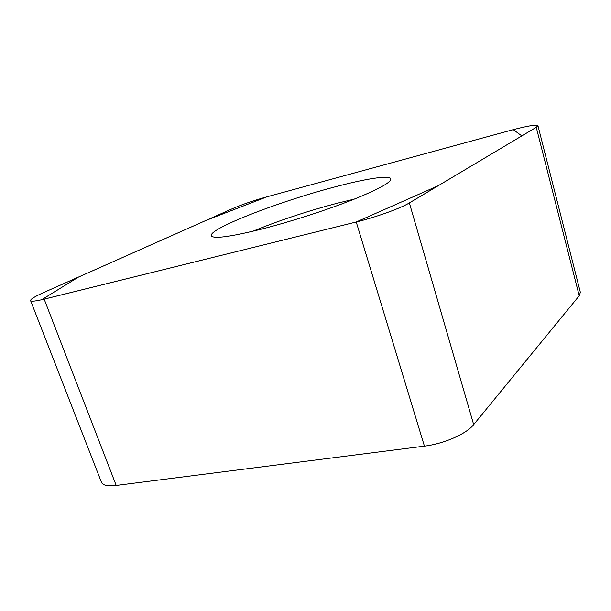<?xml version="1.0" encoding="UTF-8"?>
<svg xmlns="http://www.w3.org/2000/svg" width="611" height="611" viewBox="0 0 611 611"><rect width="100%" height="100%" fill="white"/><g stroke="black" fill="none" stroke-linecap="round" stroke-linejoin="round"><path stroke-width="0.92" d="M424.431 446.137L116.205 485.447C107.788 486.417 102.885 485.394 101.502 482.385L30.573 300.612C31.214 301.681 35.743 301.2 44.168 299.153L356.236 221.992L424.431 446.137C443.945 443.815 466.491 433.863 473.678 424.614L579.22 295.762L580.366 292.356L537.94 125.667C536.038 124.453 526.896 126.026 510.498 130.387L267.053 196.788L205.792 220.518L78.521 277.058L41.617 299.757L356.228 221.999L438.232 185.721L521.825 135.909L513.263 129.647L267.053 196.788C253.878 200.477 242.544 204.357 233.043 208.412L43.793 292.478C34.835 296.495 30.428 299.207 30.573 300.612M356.236 221.992C376.132 217.142 400.518 208.351 409.362 202.921L536.252 127.309L537.94 125.667M332.942 187.432C278.204 201.859 207.534 229.186 211.375 235.907C213.789 239.069 230.66 236.77 261.997 229.003C290.149 221.801 325.548 210.421 351.348 200.293C377.751 189.693 390.925 182.582 390.88 178.962C390.185 174.7 364.851 178.832 332.942 187.432M44.168 299.153L116.205 485.447M536.252 127.309L579.22 295.762M409.362 202.921L473.678 424.614M252.74 231.294C278.929 220.54 307.127 211.185 337.333 203.211L354.372 199.094"/></g></svg>
